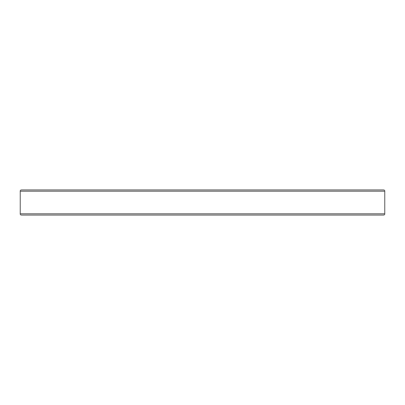 <?xml version="1.0" encoding="UTF-8"?>
<svg xmlns="http://www.w3.org/2000/svg" width="405" height="405" viewBox="0 0 405 405"><rect width="100%" height="100%" fill="white"/><g stroke="black" fill="none" stroke-linecap="round" stroke-linejoin="round"><path stroke-width="0.61" d="M384.75 213.81L20.25 213.81A1.255 1.255 0 0 0 21.505 215.07L383.494 215.07A1.255 1.255 0 0 0 384.75 213.81L384.75 191.19A1.255 1.255 0 0 0 383.494 189.93L21.505 189.93A1.255 1.255 0 0 0 20.25 191.19L384.75 191.19M20.25 213.81L20.25 191.19M360.87 189.93L44.13 189.93"/></g></svg>
